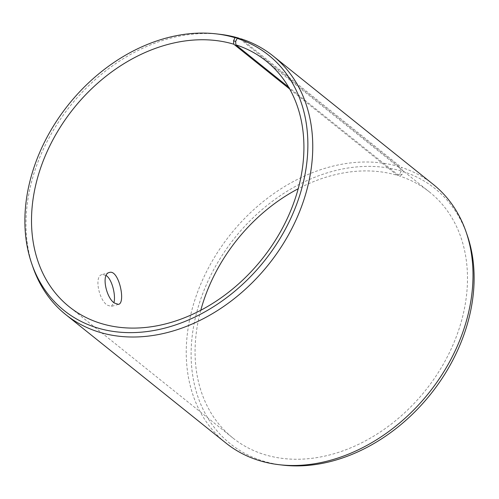 <?xml version="1.0" encoding="UTF-8"?>
<svg xmlns="http://www.w3.org/2000/svg" width="499" height="499" viewBox="0 0 499 499"><rect width="100%" height="100%" fill="white"/><g stroke="black" fill="none" stroke-linecap="round" stroke-linejoin="round"><path stroke-width="0.37" stroke-dasharray="2.5 1.87" d="M219.841 34.294A165.743 126.964 -51.3 0 0 70.328 105.819A165.743 126.964 -51.3 0 0 32.99 267.302M239.52 38.66L399.163 166.678L401.246 171.001A163.566 125.299 -51.3 0 0 204.153 289.994A163.566 125.299 -51.3 0 0 282.814 465.13M467.214 235.172A163.566 125.299 -51.3 0 0 403.392 171.668L401.895 174.731L399.418 176.004L288.672 87.2M433.307 184.449A165.743 126.964 -51.3 0 0 401.339 167.352L403.392 171.668M399.163 166.678A165.743 126.964 -51.3 0 0 216.104 254.671A165.743 126.964 -51.3 0 0 225.935 443.05M401.246 171.001L399.793 174.076L401.895 174.731M399.793 174.076L397.347 175.361A157.453 120.615 -51.3 0 0 298.215 188.747M200.785 310.253A157.453 120.615 -51.3 0 0 232.784 437.916A157.453 120.615 -51.3 0 0 425.379 390.542A157.453 120.615 -51.3 0 0 429.789 192.246A157.453 120.615 -51.3 0 0 399.418 176.004M241.098 38.853L401.339 167.352M397.347 175.361L289.744 89.078M106.144 275.51L102.077 274.581C94.03 275.928 98.733 299.462 107.092 305.057L111.221 306.442L113.934 302.681M429.789 192.246L266.216 61.084M232.784 437.916L69.211 306.754M109.269 272.516L102.077 274.581M118.419 304.378L111.221 306.442"/><path stroke-width="0.75" d="M289.744 89.078L233.782 44.199L233.563 40.781L235.665 41.429L237.168 38.373L241.098 38.853A165.743 126.964 -51.3 0 1 273.065 55.95A165.743 126.964 -51.3 0 1 268.431 264.682A165.743 126.964 -51.3 0 1 65.693 314.551A165.743 126.964 -51.3 0 1 32.99 267.302L31.786 263.828A163.566 125.299 -51.3 0 0 255.419 271.437A163.566 125.299 -51.3 0 0 237.168 38.373M233.782 44.199A157.453 120.615 -51.3 0 0 59.874 127.794A157.453 120.615 -51.3 0 0 69.211 306.754A157.453 120.615 -51.3 0 0 261.813 259.374A157.453 120.615 -51.3 0 0 266.216 61.084A157.453 120.615 -51.3 0 0 235.852 44.841L235.665 41.429M233.563 40.781L235.017 37.706A163.566 125.299 -51.3 0 0 216.186 33.87A163.566 125.299 -51.3 0 0 68.637 104.466A163.566 125.299 -51.3 0 0 31.786 263.828M235.017 37.706L238.921 38.18A165.743 126.964 -51.3 0 0 219.841 34.294L216.186 33.87M65.693 314.551L225.935 443.05A165.743 126.964 -51.3 0 0 279.159 464.706L282.814 465.13A163.566 125.299 -51.3 0 0 430.363 394.534A163.566 125.299 -51.3 0 0 467.214 235.172L466.01 231.698A165.743 126.964 -51.3 0 0 433.307 184.449L273.065 55.95M279.159 464.706A165.743 126.964 -51.3 0 0 428.672 393.181A165.743 126.964 -51.3 0 0 466.01 231.698M298.215 188.747A157.453 120.615 -51.3 0 0 200.785 310.253M288.672 87.2L235.852 44.841M238.921 38.18L239.52 38.66M114.302 302.993C105.944 297.429 101.16 273.87 109.269 272.516C118.731 268.743 126.141 303.23 118.419 304.378L114.302 302.993M113.934 302.681C115.943 295.583 112.132 279.24 106.144 275.51"/></g></svg>
